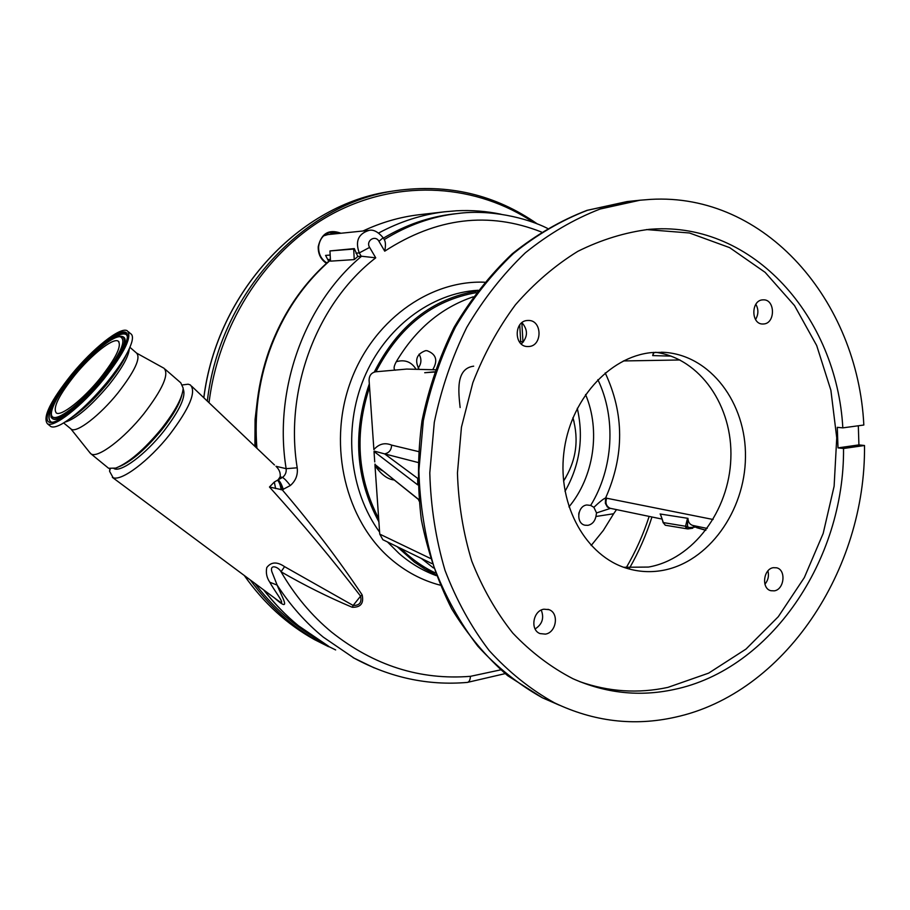 <?xml version="1.0" encoding="UTF-8"?>
<svg xmlns="http://www.w3.org/2000/svg" width="910" height="910" viewBox="0 0 910 910"><rect width="100%" height="100%" fill="white"/><g stroke="black" fill="none" stroke-linecap="round" stroke-linejoin="round"><path stroke-width="1.36" d="M477.591 290.95C432.421 298.389 397.977 325.439 374.272 372.076M369.335 383.804C352.409 432.773 355.594 478.785 378.89 521.828M397.158 546.671L414.482 562.175L424.936 569.103L435.924 574.813M541.427 232.005C488.693 211.234 436.459 217.615 384.725 251.171L378.958 241.321C375.273 234.462 365.456 240.843 369.619 247.406L375.739 257.826C317.055 303.019 284.398 389.332 297.206 467.797C298.036 474.906 295.739 480.833 290.301 485.542L282.236 489.819C311.777 524.422 338.315 559.309 361.861 594.457L362.169 595.004C363.966 603.353 360.69 607.436 352.341 607.277L351.76 607.072C328.078 597.085 304.509 585.323 281.053 571.798C278.346 566.691 269.576 563.893 271.828 571.605L277.14 585.096C281.702 596.732 292.679 614.148 274.513 597.972M277.163 599.94L281.247 602.795C283.715 602.17 274.342 590.67 269.826 582.252C266.732 577.736 265.709 572.845 266.767 567.578C271.112 561.823 277.049 561.515 284.557 566.646L281.053 571.798C294.863 595.584 311.732 615.717 331.661 632.177C373.908 665.631 420.181 680.339 470.47 676.323L500.671 669.862M626.262 567.647C635.771 551.346 643.404 534.261 649.148 516.402M290.301 485.542C287.082 481.299 284.489 478.603 282.532 477.443C285.353 475.145 286.559 472.222 286.149 468.673C273.284 390.231 304.338 303.86 361.577 256.233L357.801 256.506L354.24 259.6L353.694 249.056L354.308 248.601L357.801 256.506M284.557 566.646L353.137 605.446L360.587 596.141C332.958 560.025 302.586 523.648 269.474 487.009L274.308 482.038L278.096 479.854L280.132 476.84C280.701 473.041 279.313 469.514 275.98 466.273L286.149 468.673L297.206 467.797M353.694 249.056L329.955 250.932L330.512 261.147L354.24 259.6M330.455 260.135C302.848 284.284 282.464 314.712 269.314 351.442C258.451 382.814 254.311 415.085 256.916 448.266M109.826 468.741L109.587 471.3L113.113 477.682C121.565 481.413 149.012 460.801 169.556 434.718C189.701 408.089 196.617 391.493 190.315 384.919L188.143 384.202L182.637 384.907M256.848 404.723L255.062 446.503M114.023 468.593C120.802 472.768 145.316 454.602 163.709 431.295C179.839 410.239 186.323 396.134 183.149 388.979M181.92 394.803C179.714 403.869 173.025 415.517 161.844 429.725C146.078 448.778 132.03 461.017 119.722 466.443M165.108 369.21L180.783 382.814L183.183 388.161C182.535 397.511 175.289 411.047 161.457 428.781C144.019 449.779 128.776 462.883 115.741 468.104L108.609 468.275L107.505 467.376M163.857 368.129C169.51 373.783 162.822 389.014 143.803 413.845C123.84 438.927 97.632 458.594 91.08 453.931L89.487 452.213M129.925 347.324L136.466 352.978C141.118 357.732 134.896 371.109 117.799 393.12C99.918 415.358 76.861 433.114 71.367 429.27L70.48 428.553M128.367 331.74L130.448 333.549C132.485 334.596 132.974 337.291 131.904 341.648C129.106 351.59 120.882 365.058 107.221 382.041C90.01 402.573 74.677 416.666 61.209 424.344C56.363 426.87 52.905 427.598 50.835 426.551L49.822 425.721M103.774 379.129C81.763 406.315 53.758 428.223 47.422 423.764C42.429 417.394 50.459 400.98 71.537 374.533C92.854 348.439 120.222 326.588 127.161 330.694C132.564 336.154 124.772 352.295 103.774 379.129M99.907 378.571C82.935 399.513 61.323 416.462 56.374 413.038C52.473 408.192 58.672 395.52 74.973 375.022C91.535 354.741 112.76 337.826 118.061 341.034C122.213 345.334 116.162 357.846 99.907 378.571M328.715 261.329L325.575 255.403L330.182 255.062M326.462 263.343C320.764 259.486 318.022 253.913 318.227 246.633C321.378 233.313 328.965 228.842 340.977 233.244M339.464 233.392L331.763 232.016C324.153 233.438 319.774 238.352 318.614 246.735C318.42 253.913 321.173 259.316 326.883 262.956M329.306 232.516L334.357 233.915M268.7 351.624L269.314 351.442M329.955 250.932L354.308 248.601M361.236 256.279L359.268 252.923C355.048 241.264 358.312 233.745 369.062 230.378L327.827 234.587L323.596 235.861M325.973 262.399L327.156 262.717M362.988 230.992C381.062 222.484 399.615 217.081 418.634 214.783L420.454 214.578M378.787 232.949C399.99 221.596 421.921 214.544 444.58 211.802L456.558 210.779C471.664 210.028 486.497 211.177 501.035 214.237M383.406 238.136C405.769 224.872 429.122 216.819 453.464 213.975L455.046 213.793M442.499 215.943L440.542 215.988M374.215 667.894L354.104 658.146L323.277 637.136C305.635 622.645 290.256 605.298 277.14 585.096L269.826 582.252M384.259 239.592C407.612 225.179 431.977 216.489 457.343 213.543L460.153 213.236M352.341 607.277L353.137 605.446C359.484 605.594 361.964 602.488 360.587 596.141L362.169 595.004M277.846 480.036C279.529 481.401 280.985 484.666 282.236 489.819L269.474 487.009M275.616 488.568L274.308 482.038M281.133 489.796C280.416 484.928 279.188 481.754 277.482 480.275M283.329 489.478C281.599 484.245 279.848 481.037 278.096 479.854L282.532 477.443L280.132 476.84M361.577 256.233L375.739 257.826M355.981 253.173L359.268 252.923L369.619 247.406M369.062 230.378C373.339 229.343 378.037 231.788 383.167 237.726L378.958 241.321M384.725 251.171C385.726 246.018 385.669 242.333 384.566 240.126L383.258 237.874M470.47 676.323C470.163 680.088 469.105 682.113 467.308 682.42L467.239 682.42C427.962 685.776 390.253 677.688 354.104 658.146L353.137 657.691M476.317 292.633C432.591 300.357 399.149 326.736 375.966 371.758M369.562 387.216C354.32 433.661 357.346 477.42 378.662 518.495M400.969 548.525C411.229 558.82 422.627 566.93 435.185 572.845M421.41 558.478L433.422 567.942M393.893 479.957C387.353 479.138 381.051 474.372 375 465.658L375.011 464.066M435.23 369.79L406.702 369.073L375.614 371.803C371.371 372.69 369.187 375.523 369.085 380.289L373.885 449.608C378.97 443.841 384.862 442.34 391.584 445.104C391.459 449.961 389.139 452.896 384.623 453.885L374.249 451.11M395.349 370.199C393.416 369.255 393.723 366.423 396.282 361.714C404.813 359.291 411.411 361.805 416.086 369.278M473.211 296.842C441.225 307.66 415.586 329.284 396.282 361.714M375 465.658L379.743 534.113L382.848 539.698L384.304 540.415M418.896 500.864L418.634 499.431L375.341 464.783C376.967 467.239 379.47 469.287 382.871 470.948M418.634 499.431L418.816 500.261M842.819 427.871L863.829 425.027C857.8 301.278 765.651 192.545 650.445 199.392L640.003 200.223L600.134 209.016C573.835 219.185 548.901 233.79 525.332 252.821C502.98 274.217 483.46 299.06 466.762 327.373C452.054 357.255 441.236 388.9 434.298 422.308L429.793 472.916C430.748 506.722 435.822 539.209 445.013 570.354C456.399 600.168 471.13 626.91 489.193 650.582C508.826 672.115 530.564 689.507 554.372 702.782C593.684 721.619 633.952 726.43 675.163 717.205C784.522 693.522 865.922 569.819 864.5 445.502L843.536 448.505C844.537 559.616 771.009 669.555 673.844 689.541C639.48 696.901 605.844 693.295 572.947 678.723C551.005 667.371 530.951 652.163 512.774 633.064C496.041 611.964 482.38 587.985 471.778 561.129C463.201 533.01 458.424 503.639 457.446 473.018L461.45 427.177L472.847 382.666C483.892 354.195 498.1 328.226 515.458 304.759C534.318 283.181 555.1 265.367 577.816 251.342C601.226 239.705 625.124 232.357 649.512 229.309L651.867 229.149C753.628 221.938 836.768 317.351 842.819 427.871L837.291 427.336L837.996 447.879L843.536 448.505M579.534 681.567C608.654 691.816 638.092 693.761 667.849 687.403L708.663 673.127L745.984 649.092L778.289 616.707L804.338 577.566L823.175 533.453L834.117 486.236L836.745 437.846L830.887 390.265L816.679 345.516L794.51 305.567L765.139 272.352L729.638 247.634L689.473 232.983L646.464 229.57M837.996 447.879L858.915 444.899L858.323 425.778M858.915 444.899L864.5 445.502M527.413 320.491C513.843 320.991 513.832 346.414 527.379 346.539L528.903 346.517C542.61 345.857 542.28 320.206 528.539 320.457L527.413 320.491M762.705 299.868C750.875 300.277 750.921 324.347 762.728 324.005L763.661 323.971C775.547 323.437 775.297 299.276 763.388 299.845L762.705 299.868M773.363 567.681C763.308 568.898 761.169 588.611 770.861 590.704L774.285 590.852C784.386 589.532 786.365 569.728 776.571 567.794L773.363 567.681M543.952 609.199C532.998 610.553 529.87 630.016 540.028 633.587L545.374 634.122C556.442 632.643 559.32 612.976 548.969 609.654L543.952 609.199M651.719 352.579C608.961 356.549 569.535 400.662 563.779 453.373C557.671 506.051 586.324 556.397 627.07 568.386C638.615 571.844 650.332 572.549 662.218 570.49C708.23 562.494 745.006 511.249 745.461 457.195C746.405 403.141 710.46 354.991 663.879 352.318L651.719 352.579M521.965 322.675C528.164 329.966 527.948 337.064 521.293 343.991M755.846 304.281C758.656 309.377 758.553 314.462 755.539 319.535M767.926 570.9C769.166 575.859 768.165 580.296 764.923 584.22M541.257 610.075C544.305 618.061 542.258 624.351 535.103 628.946M655.598 352.284C700.268 358.312 733.016 406.383 730.844 458.617C729.092 510.851 693.056 559.388 648.455 567.066L623.714 567.283M654.108 352.375L652.675 355.594L653.585 352.409M671.125 356.117L652.675 355.594M417.747 484.234L417.701 479.502M473.678 366.173C455.273 368.561 458.583 392.597 460.13 407.532M688.085 528.869L688.927 527.561L699.654 526.879M688.449 528.812L692.612 528.244L694.011 525.707M688.29 528.869L692.772 528.198M687.869 528.903L688.927 527.561M687.551 518.279L660.307 514.025L663.367 522.659L665.255 525.229L687.403 528.869L685.947 527.8L687.823 526.992L688.779 527.55L687.528 526.367L685.526 526.264L687.551 518.279L687.528 526.367M685.947 527.8L685.526 526.264L663.026 522.533L665.324 525.241M661.57 517.312L660.307 514.025M687.721 518.302L687.949 518.336C688.142 522.124 689.757 524.501 692.806 525.457L693.101 525.525M687.949 518.336L660.103 513.991M679.963 359.973L623.35 360.951M417.667 484.848L374.021 451.485L374.738 461.916M605.195 372.895C624.306 413.72 624.442 455.432 605.605 498.009L713.087 519.496M606.742 498.123C605.07 502.82 606.174 506.199 610.041 508.269L662.332 519.144M610.496 508.36L596.539 512.933L595.936 516.482C594.844 521.407 592.171 524.365 587.917 525.343L584.914 525.207C575.7 523.375 577.35 505.858 586.825 504.982L590.681 505.425L593.877 507.314C599.974 501.569 603.887 498.464 605.605 498.009L605.366 503.366L607.38 507.018L610.348 508.349M434.525 371.803L424.708 372.725L434.434 372.053M432.716 369.722C438.165 360.485 436.243 354.126 426.961 350.668L425.516 350.68C416.496 354.036 414.368 360.269 419.135 369.358M419.078 354.195C421.774 359.018 421.478 363.647 418.179 368.084M519.166 341.557L523.512 341.864M568.943 506.893C593.911 476.931 600.805 430.407 585.551 394.496M521.851 322.754L522.954 341.773M616.502 509.623L613.636 513.752L595.936 516.482M596.539 512.933L593.877 507.314M579.067 512.489L578.703 514.264M590.681 505.425C613.408 468.366 616.343 417.986 597.859 379.641M591.17 545.511L603.33 530.439L613.636 513.752M565.019 491.332C579.829 465.237 583.913 437.562 577.281 408.283M563.574 481.072L565.906 477.295M574.085 421.99L572.936 417.701M563.563 480.992C576.11 461.313 579.215 440.247 572.902 417.781M436.197 575.541L434.855 575.109C421.91 570.172 409.978 562.96 399.069 553.485L387.478 541.962M379.607 532.157C349.542 491.059 342.877 429.179 363.886 378.389C384.919 327.589 431.101 292.997 478.114 290.267M440.076 585.141C421.944 580.375 405.416 571.56 390.481 558.717C345.902 520.384 327.896 446.81 349.656 384.327C371.223 321.753 428.667 279.916 484.564 282.214M129.277 348.803C128.719 356.538 121.826 368.709 108.574 385.328C90.318 406.77 75.826 419.021 65.099 422.069M126.501 354.297C122.918 362.544 116.491 372.395 107.209 383.849C93.821 399.899 81.502 411.445 70.263 418.509M103.148 379.038C82.617 404.211 57.068 424.663 49.618 422.331C41.86 420.386 52.791 397.875 72.083 374.613C91.262 351.317 115.16 331.49 123.987 331.934C133.088 332.013 123.805 353.888 103.148 379.038M57.41 397.602C49.083 411.422 46.99 419.544 51.131 421.956C44.761 417.121 52.041 401.515 72.948 375.136C93.946 349.383 120.973 328.339 126.24 334.22L127.286 336.325M103.683 344.935C115.377 335.631 122.987 332.241 126.513 334.778L127.184 335.71M122.645 336.609C127.377 338.122 125.534 345.914 117.14 359.962M74.563 408.533C62.983 417.815 55.601 421.171 52.405 418.6L52.12 418.054C50.425 418.156 50.607 414.516 52.666 407.145C56.363 398.182 63.347 387.41 73.608 374.84C85.403 360.769 96.688 349.872 107.482 342.16C119.244 334.857 119.745 336.359 122.065 336.416C128.276 340.158 121.69 354.468 102.307 379.345C82.116 404.302 56.488 423.81 52.12 418.054L51.176 416.075M51.574 417.315L52.382 418.6L51.631 417.303M101.374 378.787C83.117 401.162 60.39 419.396 53.667 417.406C46.672 415.756 56.363 395.691 73.653 374.84C90.829 353.956 112.249 336.222 120.063 336.7C127.059 339.635 120.825 353.66 101.374 378.787M330.41 259.373L327.873 259.543M257.485 399.16L255.084 419.442L254.891 446.344M533.886 222.666C477.272 184.491 401.173 178.36 335.153 212.394C269.36 246.576 219.128 320.57 209.027 402.709M254.925 583.401C271.203 604.911 290.165 622.383 311.823 635.828M537.469 224.031C495.347 194.569 448.073 183.445 395.657 190.668C304.054 203.249 219.731 293.1 207.332 401.094M394.678 190.816L390.845 191.384C300.482 203.851 217.183 291.587 203.851 397.795M244.335 575.529C263.661 602.989 287.037 624.351 314.473 639.605L328.544 646.68M250.284 579.954C269.371 606.288 292.212 626.842 318.818 641.63L314.473 639.605C287.003 624.328 263.604 602.955 244.267 575.484M264.048 590.192C274.388 603.58 285.865 615.444 298.48 625.773L328.51 646.168C303.724 632.404 282.089 613.636 263.627 589.873M379.743 534.113L430.293 558.376M418.691 499.635L375.341 464.783M628.503 201.429L587.485 210.278C561.424 220.322 536.718 234.757 513.376 253.549C491.252 274.661 471.926 299.185 455.409 327.122C440.861 356.606 430.157 387.831 423.309 420.795L418.884 470.732C419.851 504.106 424.89 536.161 434.013 566.907C445.308 596.357 459.914 622.77 477.818 646.18C497.292 667.462 518.837 684.673 542.451 697.822L559.627 705.295M417.792 462.428L384.623 453.885L417.679 478.376M661.547 517.267L663.083 522.42M391.584 445.104L418.338 451.542M696.832 527.641L705.864 530.212M519.735 324.927L520.702 341.682M434.855 575.109L436.231 575.62M277.061 599.872L112.362 477.363M110.201 468.809L109.587 471.3M91.08 453.931L108.609 468.275M70.991 429.042L90.602 453.612M63.666 422.957L71.367 429.27M47.422 423.764L50.835 426.551M51.108 421.944C55.43 424.811 83.31 404.29 103.103 379.038C121.599 357.391 130.801 335.437 126.24 334.22L127.195 335.926M118.061 341.034L118.982 341.819M136.966 353.308L163.322 367.89M203.783 397.727C217.137 291.575 300.414 203.874 390.845 191.384L395.657 190.668M335.653 649.945L318.818 641.63M256.358 447.743C253.788 414.914 257.917 382.837 268.746 351.488C281.964 314.598 302.529 284.045 330.432 259.839M418.634 214.783L444.58 211.802M457.252 213.554L453.464 213.975M274.445 464.942L191.771 386.306M457.343 213.543C489.819 209.084 526.753 217.843 547.456 228.353M651.969 516.982C646.271 534.841 638.809 551.835 629.606 567.976M505.141 673.628L467.308 682.42M431.954 563.609L382.848 539.698M640.003 200.223L627.013 201.576L586.995 210.358C560.64 220.482 535.728 234.962 512.239 253.799C490.001 274.922 470.618 299.424 454.09 327.304C439.541 356.697 428.849 387.808 422.024 420.647C417.588 453.908 417.349 486.896 421.319 519.599C427.666 551.551 437.801 581.331 451.735 608.915C467.603 634.782 486.259 657.043 507.7 675.698L542.451 697.822L554.372 702.782M547.957 609.325L548.969 609.654M661.331 352.204L663.879 352.318M417.713 484.677L417.747 481.072M705.819 530.28L696.639 527.663M692.806 525.457L707.184 528.437"/></g></svg>
